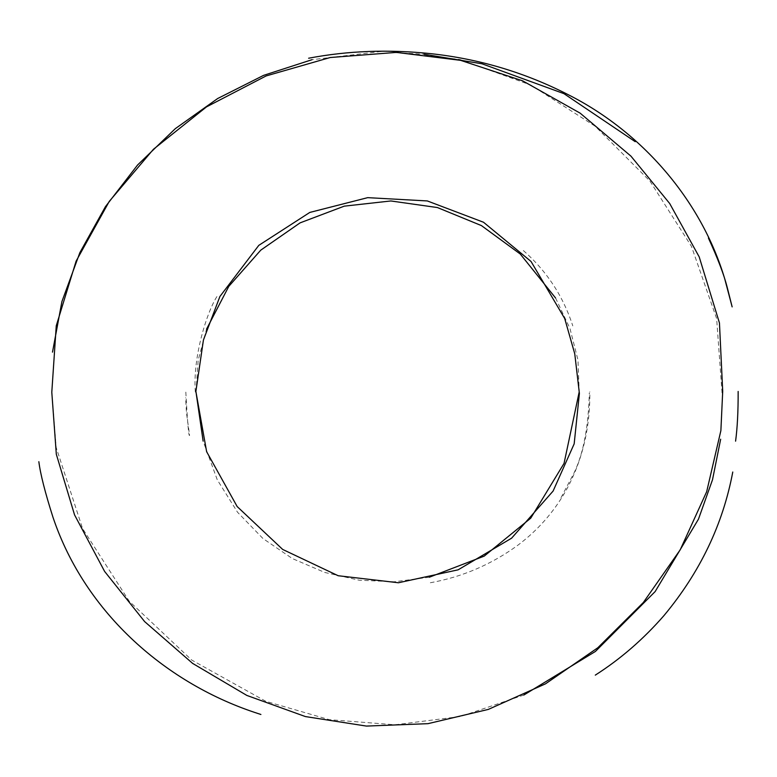 <?xml version="1.0" encoding="UTF-8"?>
<svg xmlns="http://www.w3.org/2000/svg" width="777" height="777" viewBox="0 0 777 777"><rect width="100%" height="100%" fill="white"/><g stroke="black" fill="none" stroke-linecap="round" stroke-linejoin="round"><path stroke-width="0.58" stroke-dasharray="3.88 2.91" d="M195.998 391.987L198.174 360.275L206.536 329.147M555.584 298.009L569.988 328.593L577.962 359.955L579.205 391.929M51.777 391.579L56.129 447.319L82.585 528.593L129.225 601.223L191.744 660.071L265.773 701.301L329.331 719.667L395.037 724.786L460.635 716.472L523.824 695.036M429.322 577.224L394.327 581.769L359.139 580.196L324.805 572.464L292.395 558.585L262.966 538.529L237.568 512.276L217.278 479.827L203.137 441.161M722.047 392.9L716.627 318.56L691.452 246.377L649.863 181.012L595.201 126.243L530.798 85.043L459.945 59.508L385.936 50.923L312.033 59.693M523.358 250.563C546.678 271.027 563.16 296.134 572.785 325.884M195.328 392.055C192.57 356.964 207.313 310.441 217.589 295.561M430.351 582.75C462.383 576.99 491.686 564.384 518.269 544.91C537.83 530.205 553.7 512.169 565.86 490.811C582.235 461.149 590.219 428.156 589.821 391.822M185.829 392.103C187.51 423.125 188.772 437.509 189.598 435.266L186.49 413.063L185.616 397.669M561.033 497.63L574.329 472.387C583.508 452.913 588.5 426.408 589.306 392.861M395.328 52.622L423.97 54.235"/><path stroke-width="1.17" d="M206.536 329.147L228.807 286.334L260.771 250.145L300.058 222.882L344.24 206.158L390.86 200.961L437.432 207.556L481.419 225.592L520.25 254.011L555.584 298.009M579.389 393.453L574.757 353.788L564.724 318.57L531.031 261.47L483.508 222.241L427.331 200.942L367.706 197.649L309.8 212.432L258.799 245.357L219.901 296.503L203.428 340.035L195.882 391.472L206.633 451.699L237.16 506.546L282.673 549.436L338.15 575.728L398.426 582.76L458.1 569.832L511.577 538.199L553.098 491.064L574.174 443.842L579.389 393.453M722.707 391.229L720.881 430.623L706.682 491.686L680.215 549.815L643.317 602.534L597.804 647.765L545.522 683.818L488.296 709.42L427.962 723.669L366.375 726.077L305.39 716.569L246.853 695.434L192.638 663.403L144.6 621.561L104.613 571.425L74.563 514.898L56.323 454.283L51.797 392.268L56.255 325.786L76.127 261.111L109.256 201.398L153.448 149.271L206.478 106.896L266.142 75.923L330.167 57.527L396.28 52.399L460.644 60.353L522.668 80.847L580.157 113.16L630.934 156.128L669.677 203.487L699.193 256.876L719.453 323.009L722.707 391.229M523.824 695.036L595.405 651.456L655.147 591.569L698.465 519.162L712.499 479.778L720.658 439.228M579.205 391.929L564.044 463.403L530.749 518.152L484.217 556.109L429.322 577.224M203.137 441.161L195.998 391.987M312.033 59.693L263.558 75.379L217.657 98.533L175.33 128.642L137.587 164.986L105.439 206.663L79.876 252.612L61.907 301.583L52.506 352.136M738.15 391.443C738.218 411.383 737.363 427.952 735.586 441.161M38.85 461.703C40.394 474.038 45.115 492.608 53.03 517.414C85.489 613.917 167.482 684.498 258.615 713.723L260.897 714.481M595.299 675.126C620.57 658.993 643.482 639.112 664.044 615.501C700.009 572.27 722.921 524.446 732.769 472.018M308.624 58.226C347.892 50.738 388.733 49.223 431.138 53.7C479.458 58.955 525.126 72.611 568.152 94.658C641.647 131.692 701.087 199.922 724.65 278.555L732.148 306.886L727.185 287.247C723.989 274.737 717.734 258.333 708.41 238.044M423.97 54.235L481.934 63.772L563.956 93.658L635.207 141.667"/></g></svg>
